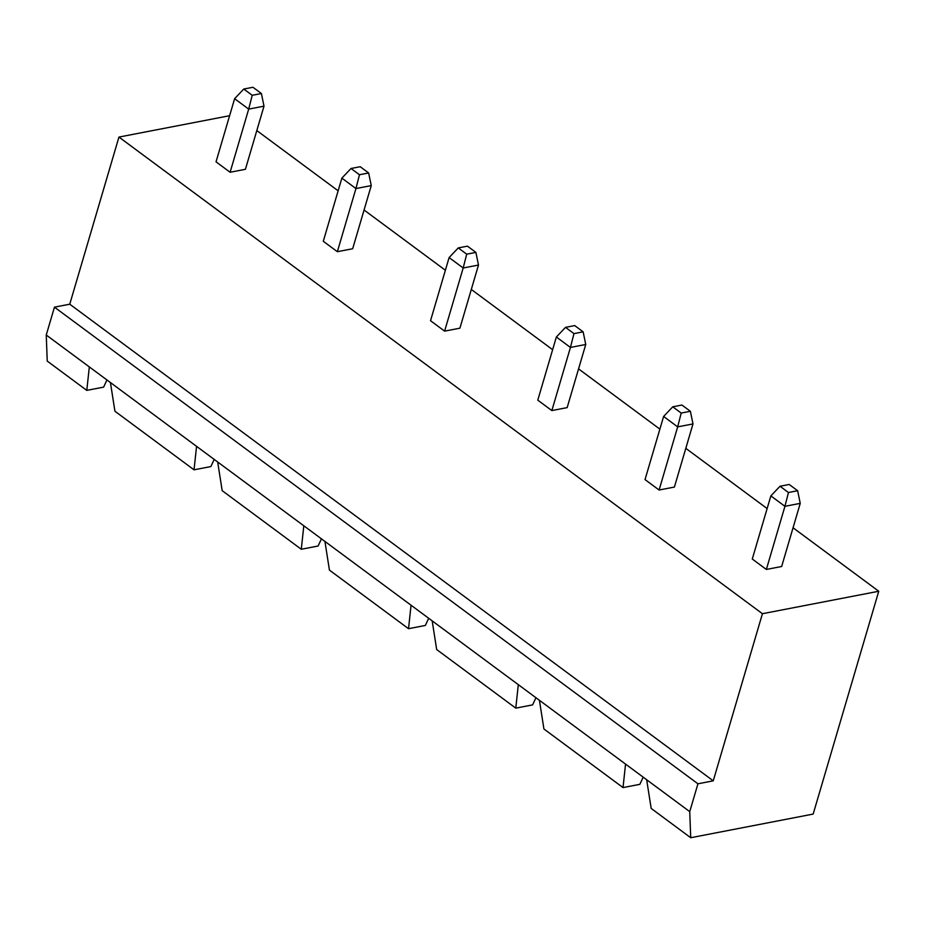 <?xml version="1.0" encoding="UTF-8"?>
<svg xmlns="http://www.w3.org/2000/svg" width="925" height="925" viewBox="0 0 925 925"><rect width="100%" height="100%" fill="white"/><g stroke="black" fill="none" stroke-linecap="round" stroke-linejoin="round"><path stroke-width="1.39" d="M46.25 335.012L89.32 366.913L86.788 390.385L47.233 361.085L46.25 335.012L54.448 307.158L69.757 304.198L713.244 780.839L762.431 613.714L878.75 591.248L813.168 814.069L690.721 837.726L689.738 811.641L697.936 783.799L713.244 780.839M69.757 304.198L118.943 137.073L762.431 613.714M54.448 307.158L697.936 783.799M256.815 130.575L338.134 190.804M364.057 210.01L445.387 270.25M471.311 289.456L552.63 349.685M578.553 368.89L659.883 429.131M685.807 448.336L767.126 508.565M793.049 527.77L878.75 591.248M118.943 137.073L229.608 115.706M770.86 495.892L780.006 486.249L789.198 484.469L797.639 490.724L800.241 503.362L781.66 566.493L766.351 569.453L752.279 559.024L770.86 495.892L784.932 506.322L766.351 569.453M663.607 416.458L672.764 406.803L681.945 405.034L690.385 411.29L692.987 423.928L674.406 487.059L659.097 490.019L645.026 479.589L663.607 416.458L677.678 426.876L659.097 490.019M449.111 257.578L458.268 247.923L467.449 246.154L475.889 252.409L478.491 265.047L459.91 328.178L444.601 331.138L430.53 320.709L449.111 257.578L463.182 267.996L444.601 331.138M556.364 337.012L565.51 327.369L574.702 325.588L583.143 331.844L585.745 344.482L567.164 407.613L551.855 410.573L537.783 400.155L556.364 337.012L570.436 347.442L551.855 410.573M234.615 98.698L243.772 89.043L252.953 87.274L261.405 93.529L263.995 106.167L245.414 169.298L230.105 172.258L216.034 161.829L234.615 98.698L248.686 109.115L230.105 172.258M341.868 178.132L351.014 168.489L360.207 166.72L368.647 172.975L371.249 185.601L352.668 248.744L337.359 251.692L323.288 241.275L341.868 178.132L355.94 188.561L337.359 251.692M89.32 366.913L689.738 811.641M800.241 503.362L784.932 506.322L788.458 492.505L797.639 490.724M692.987 423.928L677.678 426.876L681.205 413.059L672.764 406.803M478.491 265.047L463.182 267.996L466.709 254.178L458.268 247.923M585.745 344.482L570.436 347.442L573.962 333.624L565.51 327.369M263.995 106.167L248.686 109.115L252.213 95.298L243.772 89.043M371.249 185.601L355.94 188.561L359.467 174.744L368.647 172.975M646.668 779.74L651.177 808.427L690.721 837.726M86.788 390.385L103.623 387.124L106.942 379.967M196.562 446.347L194.03 469.819L114.931 411.232L110.433 382.545M303.816 525.793L301.284 549.265L222.185 490.666L217.676 461.991M625.554 764.108L623.022 787.58L543.923 728.993L539.425 700.306M411.058 605.228L408.526 628.699L329.427 570.112L324.929 541.426M518.312 684.662L515.78 708.145L436.681 649.547L432.172 620.86M780.006 486.249L788.458 492.505M690.385 411.29L681.205 413.059M475.889 252.409L466.709 254.178M583.143 331.844L573.962 333.624M261.405 93.529L252.213 95.298M351.014 168.489L359.467 174.744M214.195 459.401L210.865 466.57L194.03 469.819M321.438 538.847L318.119 546.004L301.284 549.265M428.691 618.282L425.361 625.45L408.526 628.699M535.933 697.728L532.615 704.885L515.78 708.145M643.187 777.162L639.857 784.331L623.022 787.58"/></g></svg>
